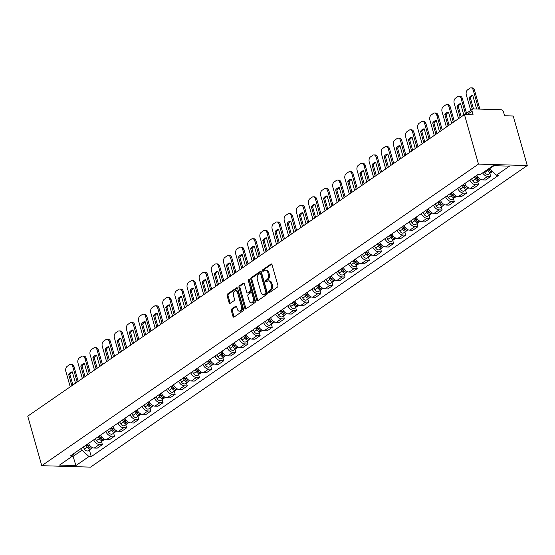<?xml version="1.0" encoding="UTF-8"?>
<svg xmlns="http://www.w3.org/2000/svg" width="555" height="555" viewBox="0 0 555 555"><rect width="100%" height="100%" fill="white"/><g stroke="black" fill="none" stroke-linecap="round" stroke-linejoin="round"><path stroke-width="0.83" d="M268.592 292.256A0.888 0.583 -88.3 0 0 269.355 292.693L277.465 287.088A1.27 0.832 -88.3 0 0 277.902 285.409L272.033 264.673A1.27 0.832 -88.3 0 0 271.312 263.93A1.27 0.832 -88.3 0 0 270.944 264.048L262.834 269.647A0.888 0.583 -88.3 0 0 263.292 271.263L264.34 270.535A4.058 2.657 -88.3 0 1 265.505 270.174A4.058 2.657 -88.3 0 1 267.829 272.54L268.315 274.267A4.058 2.657 -88.3 0 1 266.913 279.637L265.866 280.365A0.888 0.583 -88.3 0 0 266.324 281.975L267.371 281.253A4.058 2.657 -88.3 0 1 268.537 280.885A4.058 2.657 -88.3 0 1 270.861 283.251L271.346 284.979A4.058 2.657 -88.3 0 1 269.945 290.355L268.897 291.077A0.888 0.583 -88.3 0 0 268.592 292.256M268.537 280.885L269.508 280.913A4.058 2.657 -88.3 0 1 271.832 283.279L272.325 285.006A4.058 2.657 -88.3 0 1 270.923 290.383L269.876 291.104A0.888 0.583 -88.3 0 0 269.647 292.485M271.777 264.173L263.812 269.681A0.888 0.583 -88.3 0 0 263.583 271.062M265.505 270.174L266.476 270.202A4.058 2.657 -88.3 0 1 268.8 272.567L269.293 274.295A4.058 2.657 -88.3 0 1 267.892 279.671L266.844 280.393A0.888 0.583 -88.3 0 0 266.615 281.774M231.761 308.941A1.27 0.832 -88.3 0 0 231.324 310.62L232.968 316.44A1.27 0.832 -88.3 0 0 233.697 317.183A1.27 0.832 -88.3 0 0 234.057 317.065L243.069 310.842A1.27 0.832 -88.3 0 0 243.506 309.163L237.637 288.427A1.27 0.832 -88.3 0 0 236.909 287.684A1.27 0.832 -88.3 0 0 236.548 287.802L227.536 294.025A1.27 0.832 -88.3 0 0 227.099 295.704L229.09 302.732A1.27 0.832 -88.3 0 0 229.819 303.467A1.27 0.832 -88.3 0 0 230.179 303.356L234.037 300.692A1.27 0.832 -88.3 0 0 234.474 299.013L233.488 295.531A3.392 2.22 -88.3 0 1 235.632 290.73A3.392 2.22 -88.3 0 1 237.575 292.707L241.432 306.36A3.392 2.22 -88.3 0 1 239.295 311.161A3.392 2.22 -88.3 0 1 237.353 309.184L236.707 306.908A1.27 0.832 -88.3 0 0 235.979 306.166A1.27 0.832 -88.3 0 0 235.618 306.284L231.761 308.941L232.732 308.975A1.27 0.832 -88.3 0 0 232.295 310.654L233.946 316.468A1.27 0.832 -88.3 0 0 234.203 316.967M41.764 465.687L27.75 416.16L464.459 114.58L478.479 164.107L41.764 465.687L90.541 467.13L527.25 165.55L513.236 116.016L504.599 115.766L503.572 112.124A2.581 1.762 55.4 0 0 500.957 109.723L473.353 108.905A2.581 1.762 55.4 0 0 472.548 109.127A2.581 1.762 55.4 0 0 472.062 111.194L467.053 114.656M256.715 300.04A1.27 0.832 -88.3 0 0 257.444 300.782A1.27 0.832 -88.3 0 0 257.804 300.664L266.816 294.441A1.27 0.832 -88.3 0 0 267.253 292.762L261.384 272.026A1.27 0.832 -88.3 0 0 260.656 271.291A1.27 0.832 -88.3 0 0 260.295 271.402L251.283 277.625A1.27 0.832 -88.3 0 0 250.846 279.304L256.715 300.04L257.693 300.068A1.27 0.832 -88.3 0 0 257.95 300.567M254.939 302.642L245.934 308.864A1.27 0.832 -88.3 0 1 245.567 308.982A1.27 0.832 -88.3 0 1 244.845 308.24L238.976 287.504A1.27 0.832 -88.3 0 1 239.413 285.825L243.27 283.161A1.27 0.832 -88.3 0 1 243.631 283.05A1.27 0.832 -88.3 0 1 244.36 283.785L246.739 292.194A1.27 0.832 -88.3 0 0 247.461 292.936A1.27 0.832 -88.3 0 0 247.828 292.825L250.381 291.056A1.27 0.832 -88.3 0 0 250.825 289.377L248.342 280.622A0.888 0.583 -88.3 0 1 249.41 279.88L255.376 300.963A1.27 0.832 -88.3 0 1 254.939 302.642M464.459 114.58L473.096 114.836L472.062 111.194M478.479 164.107L527.25 165.55M476.87 175.227A5.939 4.045 55.4 0 0 482.586 179.889L487.72 176.344A5.939 4.045 -124.6 0 1 482.635 172.896M487.72 176.344L490.696 176.434L489.829 173.375M482.586 179.889L485.563 179.98L490.696 176.434M477.695 181.756L478.563 184.815L475.586 184.725A5.939 4.045 -124.6 0 1 469.87 180.063M464.736 183.608A5.939 4.045 55.4 0 0 470.453 188.27L473.422 188.36L478.563 184.815M465.562 190.136L466.422 193.196L463.446 193.105A5.939 4.045 -124.6 0 1 457.736 188.443M452.602 191.988A5.939 4.045 55.4 0 0 458.312 196.65L461.288 196.741L466.422 193.196M453.421 198.517L454.288 201.576L451.312 201.486A5.939 4.045 -124.6 0 1 445.603 196.824M440.469 200.369A5.939 4.045 55.4 0 0 446.178 205.031L449.155 205.121L454.288 201.576M441.287 206.897L442.155 209.956L439.178 209.866A5.939 4.045 -124.6 0 1 433.469 205.204M428.335 208.749A5.939 4.045 55.4 0 0 434.045 213.411L437.021 213.502L442.155 209.956M429.154 215.278L430.021 218.337L427.045 218.247A5.939 4.045 -124.6 0 1 421.328 213.585M416.194 217.13A5.939 4.045 55.4 0 0 421.911 221.792L424.887 221.882L430.021 218.337M417.02 223.658L417.88 226.718L414.911 226.627A5.939 4.045 -124.6 0 1 409.195 221.965M404.061 225.51A5.939 4.045 55.4 0 0 409.777 230.172L412.747 230.263L417.88 226.718M404.879 232.039L405.747 235.098L402.77 235.008A5.939 4.045 -124.6 0 1 397.061 230.346M391.927 233.891A5.939 4.045 55.4 0 0 397.637 238.553L400.613 238.643L405.747 235.098M392.746 240.419L393.613 243.478L390.637 243.388A5.939 4.045 -124.6 0 1 384.927 238.719M379.793 242.271A5.939 4.045 55.4 0 0 385.503 246.933L388.479 247.024L393.613 243.478M380.612 248.8L381.479 251.859L378.503 251.769A5.939 4.045 -124.6 0 1 372.793 247.1M367.653 250.645A5.939 4.045 55.4 0 0 373.369 255.314L376.346 255.404L381.479 251.859M368.478 257.18L369.346 260.233L366.369 260.149A5.939 4.045 -124.6 0 1 360.653 255.48M355.519 259.025A5.939 4.045 55.4 0 0 361.236 263.694L364.212 263.785L369.346 260.233M356.345 265.561L357.205 268.613L354.236 268.53A5.939 4.045 -124.6 0 1 348.519 263.861M343.385 267.406A5.939 4.045 55.4 0 0 349.095 272.075L352.071 272.165L357.205 268.613M344.204 273.941L345.071 276.994L342.095 276.91A5.939 4.045 -124.6 0 1 336.385 272.241M331.252 275.786A5.939 4.045 55.4 0 0 336.961 280.455L339.938 280.539L345.071 276.994M332.07 282.322L332.938 285.374L329.961 285.291A5.939 4.045 -124.6 0 1 324.252 280.622M319.118 284.167A5.939 4.045 55.4 0 0 324.828 288.836L327.804 288.919L332.938 285.374M319.937 290.695L320.804 293.755L317.828 293.671A5.939 4.045 -124.6 0 1 312.111 289.002M306.977 292.547A5.939 4.045 55.4 0 0 312.694 297.216L315.67 297.3L320.804 293.755M307.803 299.076L308.663 302.135L305.694 302.052A5.939 4.045 -124.6 0 1 299.977 297.383M294.844 300.928A5.939 4.045 55.4 0 0 300.56 305.597L303.529 305.68L308.663 302.135M295.669 307.456L296.53 310.516L293.553 310.432A5.939 4.045 -124.6 0 1 287.844 305.763M282.71 309.308A5.939 4.045 55.4 0 0 288.42 313.977L291.396 314.061L296.53 310.516M283.529 315.837L284.396 318.896L281.42 318.813A5.939 4.045 -124.6 0 1 275.71 314.144M270.576 317.689A5.939 4.045 55.4 0 0 276.286 322.358L279.262 322.441L284.396 318.896M271.395 324.217L272.262 327.277L269.286 327.193A5.939 4.045 -124.6 0 1 263.576 322.524M258.443 326.069A5.939 4.045 55.4 0 0 264.152 330.738L267.128 330.822L272.262 327.277M259.261 332.598L260.128 335.657L257.152 335.567A5.939 4.045 -124.6 0 1 251.436 330.905M246.302 334.45A5.939 4.045 55.4 0 0 252.019 339.119L254.995 339.202L260.128 335.657M247.128 340.978L247.988 344.038L245.019 343.947A5.939 4.045 -124.6 0 1 239.302 339.285M234.168 342.83A5.939 4.045 55.4 0 0 239.885 347.492L242.854 347.583L247.988 344.038M234.987 349.359L235.854 352.418L232.878 352.328A5.939 4.045 -124.6 0 1 227.168 347.666M222.035 351.211A5.939 4.045 55.4 0 0 227.744 355.873L230.72 355.963L235.854 352.418M222.853 357.739L223.721 360.799L220.744 360.708A5.939 4.045 -124.6 0 1 215.035 356.046M209.901 359.591A5.939 4.045 55.4 0 0 215.611 364.253L218.587 364.344L223.721 360.799M210.72 366.12L211.587 369.179L208.611 369.089A5.939 4.045 -124.6 0 1 202.901 364.427M197.76 367.972A5.939 4.045 55.4 0 0 203.477 372.634L206.453 372.724L211.587 369.179M198.586 374.5L199.453 377.56L196.477 377.469A5.939 4.045 -124.6 0 1 190.76 372.807M185.627 376.352A5.939 4.045 55.4 0 0 191.343 381.014L194.312 381.105L199.453 377.56M186.452 382.881L187.312 385.94L184.336 385.85A5.939 4.045 -124.6 0 1 178.627 381.188M173.493 384.733A5.939 4.045 55.4 0 0 179.203 389.395L182.179 389.485L187.312 385.94M174.312 391.261L175.179 394.321L172.203 394.23A5.939 4.045 -124.6 0 1 166.493 389.568M161.359 393.113A5.939 4.045 55.4 0 0 167.069 397.775L170.045 397.866L175.179 394.321M162.178 399.642L163.045 402.701L160.069 402.611A5.939 4.045 -124.6 0 1 154.359 397.949M149.226 401.494A5.939 4.045 55.4 0 0 154.935 406.156L157.911 406.246L163.045 402.701M150.044 408.022L150.911 411.082L147.935 410.991A5.939 4.045 -124.6 0 1 142.219 406.329M137.085 409.874A5.939 4.045 55.4 0 0 142.802 414.536L145.778 414.627L150.911 411.082M137.911 416.403L138.771 419.462L135.802 419.372A5.939 4.045 -124.6 0 1 130.085 414.71M124.951 418.255A5.939 4.045 55.4 0 0 130.668 422.917L133.637 423.007L138.771 419.462M125.77 424.783L126.637 427.843L123.661 427.752A5.939 4.045 -124.6 0 1 117.951 423.09M112.818 426.635A5.939 4.045 55.4 0 0 118.527 431.297L121.503 431.388L126.637 427.843M113.636 433.164L114.503 436.223L111.527 436.133A5.939 4.045 -124.6 0 1 105.818 431.471M100.684 435.016A5.939 4.045 55.4 0 0 106.394 439.678L109.37 439.768L114.503 436.223M101.503 441.544L102.37 444.604L99.394 444.513A5.939 4.045 -124.6 0 1 93.684 439.844M88.543 443.396A5.939 4.045 55.4 0 0 94.26 448.058L97.236 448.149L102.37 444.604M489.35 168.262L489.503 168.796L494.006 165.688M72.206 456.328L73.093 456.356L82.043 450.181L88.973 456.55L75.903 465.576L59.517 465.09L72.58 456.071L70.291 456.002L477.751 174.617L480.047 174.686L493.111 165.661L509.504 166.146L496.434 175.172L489.503 168.796M88.973 456.55L91.263 456.619L498.723 175.234L496.434 175.172M72.871 455.558L75.903 465.576M82.043 450.181L81.495 448.26M89.369 449.925L91.263 456.619M72.58 456.071L74.099 453.373M261.127 271.534L252.261 277.653A1.27 0.832 -88.3 0 0 251.824 279.332L257.693 300.068M265.519 293.415A0.888 0.583 -88.3 0 0 265.824 292.235L260.677 274.031A0.888 0.583 -88.3 0 0 259.913 273.594L258.803 274.364A4.058 2.657 -88.3 0 0 257.402 279.734L260.926 292.18A4.058 2.657 -88.3 0 0 263.25 294.545A4.058 2.657 -88.3 0 0 264.409 294.178L265.519 293.415L266.497 293.442A0.888 0.583 -88.3 0 0 266.802 292.263L265.824 292.235M260.163 273.518L261.141 273.546A0.888 0.583 -88.3 0 1 261.648 274.059L266.802 292.263M263.25 294.545L264.222 294.573A4.058 2.657 -88.3 0 0 265.387 294.205L264.409 294.178M266.497 293.442L265.387 294.205M244.103 283.293L240.384 285.853A1.27 0.832 -88.3 0 0 239.947 287.532L245.816 308.268A1.27 0.832 -88.3 0 0 246.073 308.767M247.461 292.936L248.439 292.964A1.27 0.832 -88.3 0 0 248.8 292.853L251.359 291.084A1.27 0.832 -88.3 0 0 251.797 289.405L249.32 280.65L248.342 280.622M249.382 279.782A0.888 0.583 -88.3 0 0 249.32 280.65M249.209 300.921A3.392 2.22 -88.3 0 0 251.151 302.898A3.392 2.22 -88.3 0 0 253.288 298.104L251.928 293.29A1.27 0.832 -88.3 0 0 251.207 292.554A1.27 0.832 -88.3 0 0 250.839 292.665L248.286 294.434A1.27 0.832 -88.3 0 0 247.842 296.113L249.209 300.921M251.151 302.898L252.123 302.933A3.392 2.22 -88.3 0 0 254.266 298.132L253.288 298.104M251.207 292.554L252.178 292.582A1.27 0.832 -88.3 0 1 252.907 293.324L254.266 298.132M236.451 306.409L232.732 308.975M239.295 311.161L240.266 311.188A3.392 2.22 -88.3 0 0 242.41 306.388L241.432 306.36M235.632 290.73L236.603 290.758A3.392 2.22 -88.3 0 1 238.546 292.735L242.41 306.388M237.38 287.927L228.514 294.053A1.27 0.832 -88.3 0 0 228.077 295.732L230.068 302.759A1.27 0.832 -88.3 0 0 230.325 303.259M488.136 169.102L488.664 170.024A1.547 1.054 55.4 0 0 490.176 170.989M487.186 169.754L487.616 170.496A3.226 2.199 55.4 0 0 491.473 172.244A3.226 2.199 55.4 0 0 492.007 171.599M484.39 171.689L484.813 172.432A3.226 2.199 55.4 0 0 488.671 174.173L491.473 172.244M476.551 109.002A8.068 5.286 -88.3 0 0 476.606 108.912L472.756 95.321A8.068 5.286 -88.3 0 0 469.1 97.846L472.333 109.273M478.597 109.057L473.242 90.132A3.871 2.539 -88.3 0 0 471.022 87.87A3.871 2.539 -88.3 0 0 469.912 88.224L467.657 89.778A3.871 2.539 -88.3 0 0 466.318 94.912L470.702 110.403M488.511 168.838L488.934 169.587A3.226 2.199 55.4 0 0 492.452 171.509M473.491 108.912L470.369 97.881L469.1 97.846M472.846 95.64A8.068 5.286 -88.3 0 0 470.369 97.881M471.022 87.87L472.291 87.912A3.871 2.539 91.7 0 1 474.511 90.167L473.242 90.132M479.867 109.099L474.511 90.167M475.323 176.296L476.53 178.405A1.547 1.054 55.4 0 0 478.042 179.369M474.372 176.948L475.482 178.876A3.226 2.199 55.4 0 0 479.333 180.625A3.226 2.199 55.4 0 0 479.867 179.98M471.577 178.883L472.68 180.812A3.226 2.199 55.4 0 0 476.537 182.553L479.333 180.625M463.827 115.017L460.622 103.702A8.068 5.286 -88.3 0 0 456.966 106.227L460.171 117.542M465.492 114.004L461.108 98.513A3.871 2.539 -88.3 0 0 458.888 96.251A3.871 2.539 -88.3 0 0 457.778 96.605L455.523 98.159A3.871 2.539 -88.3 0 0 454.184 103.292L458.534 118.673M475.697 176.039L476.8 177.968A3.226 2.199 55.4 0 0 480.658 179.709L480.942 179.515M461.219 116.821L458.236 106.262L456.966 106.227M460.712 104.021A8.068 5.286 -88.3 0 0 458.236 106.262M458.888 96.251L460.157 96.286A3.871 2.539 91.7 0 1 462.377 98.547L461.108 98.513M466.54 113.275L462.377 98.547M463.189 184.676L464.396 186.785A1.547 1.054 55.4 0 0 465.902 187.75M462.239 185.328L463.342 187.257A3.226 2.199 55.4 0 0 467.199 189.005A3.226 2.199 55.4 0 0 467.733 188.36M459.443 187.264L460.546 189.193A3.226 2.199 55.4 0 0 464.396 190.934L467.199 189.005M451.687 123.397L448.489 112.082A8.068 5.286 -88.3 0 0 444.833 114.607L448.031 125.923M453.324 122.273L448.974 106.893A3.871 2.539 -88.3 0 0 446.754 104.631A3.871 2.539 -88.3 0 0 445.644 104.985L443.383 106.539A3.871 2.539 -88.3 0 0 442.051 111.673L446.4 127.053M463.564 184.42L464.667 186.348A3.226 2.199 55.4 0 0 468.524 188.089L468.808 187.895M449.085 125.201L446.095 114.642L444.833 114.607M448.579 112.401A8.068 5.286 -88.3 0 0 446.095 114.642M446.754 104.631L448.017 104.666A3.871 2.539 91.7 0 1 450.237 106.928L448.974 106.893M454.379 121.545L450.237 106.928M451.055 193.057L452.263 195.166A1.547 1.054 55.4 0 0 453.768 196.13M450.105 193.709L451.208 195.637A3.226 2.199 55.4 0 0 455.065 197.386A3.226 2.199 55.4 0 0 455.599 196.741M447.302 195.644L448.405 197.573A3.226 2.199 55.4 0 0 452.263 199.314L455.065 197.386M439.553 131.778L436.348 120.463A8.068 5.286 -88.3 0 0 432.692 122.981L435.897 134.303M441.19 130.654L436.834 115.273A3.871 2.539 -88.3 0 0 434.614 113.012A3.871 2.539 -88.3 0 0 433.504 113.366L431.249 114.92A3.871 2.539 -88.3 0 0 429.91 120.053L434.267 135.434M451.43 192.8L452.533 194.729A3.226 2.199 55.4 0 0 456.39 196.47L456.668 196.276M436.952 133.575L433.961 123.023L432.692 122.981M436.445 120.782A8.068 5.286 -88.3 0 0 433.961 123.023M434.614 113.012L435.883 113.047A3.871 2.539 91.7 0 1 438.103 115.308L436.834 115.273M442.238 129.925L438.103 115.308M438.915 201.437L440.122 203.546A1.547 1.054 55.4 0 0 441.634 204.511M437.971 202.089L439.074 204.018A3.226 2.199 55.4 0 0 442.932 205.766A3.226 2.199 55.4 0 0 443.466 205.121M435.169 204.025L436.272 205.954A3.226 2.199 55.4 0 0 440.129 207.695L442.932 205.766M427.419 140.158L424.214 128.836A8.068 5.286 -88.3 0 0 420.558 131.362L423.763 142.684M429.05 139.034L424.7 123.654A3.871 2.539 -88.3 0 0 422.48 121.392A3.871 2.539 -88.3 0 0 421.37 121.746L419.115 123.3A3.871 2.539 -88.3 0 0 417.776 128.434L422.133 143.814M439.289 201.181L440.399 203.109A3.226 2.199 55.4 0 0 444.25 204.85L444.534 204.656M424.818 141.955L421.828 131.403L420.558 131.362M424.304 129.162A8.068 5.286 -88.3 0 0 421.828 131.403M422.48 121.392L423.749 121.427A3.871 2.539 91.7 0 1 425.969 123.689L424.7 123.654M430.104 138.306L425.969 123.689M426.781 209.818L427.988 211.927A1.547 1.054 55.4 0 0 429.501 212.891M425.838 210.47L426.941 212.399A3.226 2.199 55.4 0 0 430.791 214.14A3.226 2.199 55.4 0 0 431.325 213.502M423.035 212.405L424.138 214.334A3.226 2.199 55.4 0 0 427.995 216.075L430.791 214.14M415.286 148.539L412.081 137.217A8.068 5.286 -88.3 0 0 408.425 139.742L411.63 151.064M416.916 147.415L412.566 132.034A3.871 2.539 -88.3 0 0 410.346 129.773A3.871 2.539 -88.3 0 0 409.236 130.12L406.981 131.681A3.871 2.539 -88.3 0 0 405.643 136.814L409.992 152.195M427.156 209.561L428.259 211.483A3.226 2.199 55.4 0 0 432.116 213.231L432.4 213.037M412.677 150.336L409.694 139.784L408.425 139.742M412.171 137.543A8.068 5.286 -88.3 0 0 409.694 139.784M410.346 129.773L411.616 129.808A3.871 2.539 91.7 0 1 413.836 132.069L412.566 132.034M417.971 146.686L413.836 132.069M414.647 218.198L415.855 220.307A1.547 1.054 55.4 0 0 417.36 221.272M413.697 218.85L414.807 220.779A3.226 2.199 55.4 0 0 418.657 222.52A3.226 2.199 55.4 0 0 419.192 221.882M410.901 220.786L412.004 222.715A3.226 2.199 55.4 0 0 415.862 224.456L418.657 222.52M403.152 156.919L399.947 145.597A8.068 5.286 -88.3 0 0 396.291 148.123L399.496 159.445M404.782 155.795L400.433 140.415A3.871 2.539 -88.3 0 0 398.212 138.153A3.871 2.539 -88.3 0 0 397.102 138.5L394.848 140.061A3.871 2.539 -88.3 0 0 393.509 145.195L397.859 160.575M415.022 217.942L416.125 219.863A3.226 2.199 55.4 0 0 419.982 221.611L420.267 221.417M400.543 158.716L397.56 148.164L396.291 148.123M400.037 145.916A8.068 5.286 -88.3 0 0 397.56 148.164M398.212 138.153L399.482 138.188A3.871 2.539 91.7 0 1 401.702 140.45L400.433 140.415M405.837 155.067L401.702 140.45M402.514 226.579L403.721 228.688A1.547 1.054 55.4 0 0 405.226 229.652M401.563 227.231L402.666 229.159A3.226 2.199 55.4 0 0 406.524 230.901A3.226 2.199 55.4 0 0 407.058 230.263M398.767 229.166L399.871 231.095A3.226 2.199 55.4 0 0 403.721 232.836L406.524 230.901M391.011 165.3L387.813 153.978A8.068 5.286 -88.3 0 0 384.157 156.503L387.355 167.825M392.649 164.169L388.299 148.795A3.871 2.539 -88.3 0 0 386.079 146.534A3.871 2.539 -88.3 0 0 384.969 146.881L382.707 148.442A3.871 2.539 -88.3 0 0 381.375 153.575L385.725 168.956M402.888 226.322L403.991 228.244A3.226 2.199 55.4 0 0 407.849 229.992L408.133 229.798M388.41 167.097L385.42 156.545L384.157 156.503M387.903 154.297A8.068 5.286 -88.3 0 0 385.42 156.545M386.079 146.534L387.341 146.569A3.871 2.539 91.7 0 1 389.561 148.83L388.299 148.795M393.696 163.447L389.561 148.83M390.38 234.959L391.587 237.068A1.547 1.054 55.4 0 0 393.093 238.033M389.43 235.611L390.533 237.54A3.226 2.199 55.4 0 0 394.39 239.281A3.226 2.199 55.4 0 0 394.924 238.643M386.627 237.547L387.73 239.476A3.226 2.199 55.4 0 0 391.587 241.217L394.39 239.281M378.878 173.68L375.673 162.358A8.068 5.286 -88.3 0 0 372.017 164.884L375.222 176.206M380.515 172.549L376.158 157.176A3.871 2.539 -88.3 0 0 373.938 154.914A3.871 2.539 -88.3 0 0 372.828 155.261L370.573 156.822A3.871 2.539 -88.3 0 0 369.235 161.956L373.591 177.336M390.755 234.696L391.858 236.624A3.226 2.199 55.4 0 0 395.708 238.373L395.992 238.171M376.276 175.477L373.286 164.925L372.017 164.884M375.763 162.677A8.068 5.286 -88.3 0 0 373.286 164.925M373.938 154.914L375.208 154.949A3.871 2.539 91.7 0 1 377.428 157.211L376.158 157.176M381.562 171.828L377.428 157.211M378.239 243.34L379.447 245.449A1.547 1.054 55.4 0 0 380.959 246.413M377.296 243.992L378.399 245.921A3.226 2.199 55.4 0 0 382.256 247.662A3.226 2.199 55.4 0 0 382.79 247.024M374.493 245.927L375.596 247.856A3.226 2.199 55.4 0 0 379.454 249.597L382.256 247.662M366.744 182.061L363.539 170.739A8.068 5.286 -88.3 0 0 359.883 173.264L363.088 184.586M368.374 180.93L364.024 165.556A3.871 2.539 -88.3 0 0 361.804 163.295A3.871 2.539 -88.3 0 0 360.694 163.642L358.44 165.203A3.871 2.539 -88.3 0 0 357.101 170.336L361.451 185.717M378.614 243.076L379.717 245.005A3.226 2.199 55.4 0 0 383.574 246.753L383.859 246.552M364.142 183.858L361.152 173.306L359.883 173.264M363.629 171.058A8.068 5.286 -88.3 0 0 361.152 173.306M361.804 163.295L363.074 163.33A3.871 2.539 91.7 0 1 365.294 165.591L364.024 165.556M369.429 180.208L365.294 165.591M366.106 251.72L367.313 253.829A1.547 1.054 55.4 0 0 368.825 254.794M365.162 252.372L366.265 254.301A3.226 2.199 55.4 0 0 370.116 256.042A3.226 2.199 55.4 0 0 370.65 255.404M362.36 254.308L363.463 256.237A3.226 2.199 55.4 0 0 367.32 257.978L370.116 256.042M354.61 190.441L351.405 179.119A8.068 5.286 -88.3 0 0 347.749 181.645L350.954 192.967M356.241 189.31L351.891 173.937A3.871 2.539 -88.3 0 0 349.671 171.675A3.871 2.539 -88.3 0 0 348.561 172.022L346.306 173.583A3.871 2.539 -88.3 0 0 344.967 178.717L349.317 194.097M366.48 251.457L367.583 253.385A3.226 2.199 55.4 0 0 371.441 255.133L371.725 254.932M352.002 192.238L349.019 181.686L347.749 181.645M351.495 179.438A8.068 5.286 -88.3 0 0 349.019 181.686M349.671 171.675L350.94 171.71A3.871 2.539 91.7 0 1 353.16 173.972L351.891 173.937M357.295 188.589L353.16 173.972M353.972 260.101L355.179 262.21A1.547 1.054 55.4 0 0 356.685 263.167M353.022 260.753L354.125 262.681A3.226 2.199 55.4 0 0 357.982 264.423A3.226 2.199 55.4 0 0 358.516 263.785M350.226 262.688L351.329 264.617A3.226 2.199 55.4 0 0 355.179 266.358L357.982 264.423M342.47 198.822L339.272 187.5A8.068 5.286 -88.3 0 0 335.615 190.025L338.814 201.347M344.107 197.691L339.757 182.311A3.871 2.539 -88.3 0 0 337.537 180.056A3.871 2.539 -88.3 0 0 336.427 180.403L334.166 181.964A3.871 2.539 -88.3 0 0 332.833 187.097L337.183 202.471M354.347 259.837L355.45 261.766A3.226 2.199 55.4 0 0 359.307 263.514L359.591 263.313M339.868 200.619L336.885 190.067L335.615 190.025M339.362 187.819A8.068 5.286 -88.3 0 0 336.885 190.067M337.537 180.056L338.807 180.091A3.871 2.539 91.7 0 1 341.02 182.352L339.757 182.311M345.161 196.97L341.02 182.352M341.838 268.481L343.046 270.583A1.547 1.054 55.4 0 0 344.551 271.548M340.888 269.133L341.991 271.062A3.226 2.199 55.4 0 0 345.848 272.803A3.226 2.199 55.4 0 0 346.382 272.165M338.085 271.069L339.195 272.998A3.226 2.199 55.4 0 0 343.046 274.739L345.848 272.803M330.336 207.202L327.138 195.88A8.068 5.286 -88.3 0 0 323.482 198.406L326.68 209.728M331.973 206.072L327.616 190.691A3.871 2.539 -88.3 0 0 325.403 188.436A3.871 2.539 -88.3 0 0 324.286 188.783L322.032 190.344A3.871 2.539 -88.3 0 0 320.693 195.478L325.05 210.851M342.213 268.218L343.316 270.146A3.226 2.199 55.4 0 0 347.173 271.894L347.451 271.693M327.734 208.999L324.744 198.44L323.482 198.406M327.228 196.199A8.068 5.286 -88.3 0 0 324.744 198.44M325.403 188.436L326.666 188.471A3.871 2.539 91.7 0 1 328.886 190.733L327.616 190.691M333.021 205.35L328.886 190.733M329.705 276.862L330.905 278.964A1.547 1.054 55.4 0 0 332.417 279.928M328.754 277.514L329.857 279.442A3.226 2.199 55.4 0 0 333.715 281.184A3.226 2.199 55.4 0 0 334.249 280.546M325.951 279.449L327.055 281.378A3.226 2.199 55.4 0 0 330.912 283.119L333.715 281.184M318.202 215.583L314.997 204.261A8.068 5.286 -88.3 0 0 311.341 206.786L314.546 218.108M319.84 214.452L315.483 199.072A3.871 2.539 -88.3 0 0 313.263 196.817A3.871 2.539 -88.3 0 0 312.153 197.164L309.898 198.725A3.871 2.539 -88.3 0 0 308.559 203.858L312.916 219.232M330.079 276.598L331.182 278.527A3.226 2.199 55.4 0 0 335.033 280.275L335.317 280.074M315.601 217.38L312.611 206.821L311.341 206.786M315.087 204.58A8.068 5.286 -88.3 0 0 312.611 206.821M313.263 196.817L314.532 196.852A3.871 2.539 91.7 0 1 316.752 199.113L315.483 199.072M320.887 213.73L316.752 199.113M317.564 285.242L318.771 287.344A1.547 1.054 55.4 0 0 320.284 288.309M316.621 285.894L317.724 287.823A3.226 2.199 55.4 0 0 321.581 289.564A3.226 2.199 55.4 0 0 322.115 288.926M313.818 287.83L314.921 289.759A3.226 2.199 55.4 0 0 318.778 291.5L321.581 289.564M306.069 223.963L302.863 212.641A8.068 5.286 -88.3 0 0 299.207 215.167L302.413 226.489M307.699 222.832L303.349 207.452A3.871 2.539 -88.3 0 0 301.129 205.197A3.871 2.539 -88.3 0 0 300.019 205.544L297.764 207.105A3.871 2.539 -88.3 0 0 296.425 212.232L300.775 227.612M317.939 284.979L319.042 286.907A3.226 2.199 55.4 0 0 322.899 288.649L323.183 288.454M303.46 225.76L300.477 215.201L299.207 215.167M302.954 212.96A8.068 5.286 -88.3 0 0 300.477 215.201M301.129 205.197L302.399 205.232A3.871 2.539 91.7 0 1 304.619 207.494L303.349 207.452M308.753 222.104L304.619 207.494M305.43 293.616L306.637 295.725A1.547 1.054 55.4 0 0 308.15 296.689M304.48 294.275L305.59 296.203A3.226 2.199 55.4 0 0 309.44 297.945A3.226 2.199 55.4 0 0 309.974 297.307M301.684 296.21L302.787 298.132A3.226 2.199 55.4 0 0 306.644 299.88L309.44 297.945M293.935 232.344L290.73 221.022A8.068 5.286 -88.3 0 0 287.074 223.547L290.279 234.869M295.565 231.213L291.215 215.833A3.871 2.539 -88.3 0 0 288.995 213.578A3.871 2.539 -88.3 0 0 287.885 213.925L285.631 215.486A3.871 2.539 -88.3 0 0 284.292 220.612L288.642 235.993M305.805 293.359L306.908 295.288A3.226 2.199 55.4 0 0 310.765 297.029L311.05 296.835M291.326 234.141L288.343 223.582L287.074 223.547M290.82 221.341A8.068 5.286 -88.3 0 0 288.343 223.582M288.995 213.578L290.265 213.613A3.871 2.539 91.7 0 1 292.485 215.874L291.215 215.833M296.62 230.485L292.485 215.874M293.297 301.996L294.504 304.105A1.547 1.054 55.4 0 0 296.009 305.07M292.346 302.655L293.449 304.584A3.226 2.199 55.4 0 0 297.307 306.325A3.226 2.199 55.4 0 0 297.841 305.687M289.55 304.591L290.653 306.513A3.226 2.199 55.4 0 0 294.504 308.261L297.307 306.325M281.794 240.724L278.596 229.402A8.068 5.286 -88.3 0 0 274.94 231.928L278.138 243.25M283.432 239.594L279.082 224.213A3.871 2.539 -88.3 0 0 276.862 221.951A3.871 2.539 -88.3 0 0 275.752 222.305L273.49 223.866A3.871 2.539 -88.3 0 0 272.158 228.993L276.508 244.373M293.671 301.74L294.774 303.668A3.226 2.199 55.4 0 0 298.632 305.41L298.916 305.215M279.193 242.521L276.203 231.962L274.94 231.928M278.686 229.721A8.068 5.286 -88.3 0 0 276.203 231.962M276.862 221.951L278.124 221.993A3.871 2.539 91.7 0 1 280.344 224.255L279.082 224.213M284.486 238.865L280.344 224.255M281.163 310.377L282.37 312.486A1.547 1.054 55.4 0 0 283.876 313.45M280.213 311.036L281.316 312.964A3.226 2.199 55.4 0 0 285.173 314.706A3.226 2.199 55.4 0 0 285.707 314.068M277.41 312.971L278.513 314.893A3.226 2.199 55.4 0 0 282.37 316.641L285.173 314.706M269.661 249.105L266.455 237.783A8.068 5.286 -88.3 0 0 262.799 240.308L266.005 251.63M271.298 247.974L266.941 232.594A3.871 2.539 -88.3 0 0 264.721 230.332A3.871 2.539 -88.3 0 0 263.611 230.686L261.356 232.247A3.871 2.539 -88.3 0 0 260.017 237.374L264.374 252.754M281.538 310.12L282.641 312.049A3.226 2.199 55.4 0 0 286.491 313.79L286.775 313.596M267.059 250.902L264.069 240.343L262.799 240.308M266.546 238.102A8.068 5.286 -88.3 0 0 264.069 240.343M264.721 230.332L265.991 230.374A3.871 2.539 91.7 0 1 268.211 232.635L266.941 232.594M272.345 247.246L268.211 232.635M269.022 318.757L270.229 320.866A1.547 1.054 55.4 0 0 271.742 321.831M268.079 319.416L269.182 321.345A3.226 2.199 55.4 0 0 273.039 323.086A3.226 2.199 55.4 0 0 273.573 322.448M265.276 321.345L266.379 323.274A3.226 2.199 55.4 0 0 270.236 325.022L273.039 323.086M257.527 257.485L254.322 246.163A8.068 5.286 -88.3 0 0 250.666 248.689L253.871 260.011M259.157 256.354L254.807 240.974A3.871 2.539 -88.3 0 0 252.587 238.712A3.871 2.539 -88.3 0 0 251.477 239.066L249.223 240.62A3.871 2.539 -88.3 0 0 247.884 245.754L252.234 261.134M269.397 318.501L270.507 320.429A3.226 2.199 55.4 0 0 274.357 322.171L274.642 321.976M254.925 259.282L251.935 248.723L250.666 248.689M254.412 246.482A8.068 5.286 -88.3 0 0 251.935 248.723M252.587 238.712L253.857 238.754A3.871 2.539 91.7 0 1 256.077 241.016L254.807 240.974M260.212 255.626L256.077 241.016M256.889 327.138L258.096 329.247A1.547 1.054 55.4 0 0 259.608 330.211M255.945 327.797L257.048 329.725A3.226 2.199 55.4 0 0 260.899 331.467A3.226 2.199 55.4 0 0 261.433 330.829M253.142 329.725L254.245 331.654A3.226 2.199 55.4 0 0 258.103 333.402L260.899 331.467M245.393 265.866L242.188 254.544A8.068 5.286 -88.3 0 0 238.532 257.069L241.737 268.391M247.024 264.735L242.674 249.355A3.871 2.539 -88.3 0 0 240.454 247.093A3.871 2.539 -88.3 0 0 239.344 247.447L237.089 249.001A3.871 2.539 -88.3 0 0 235.75 254.134L240.1 269.515M257.263 326.881L258.366 328.81A3.226 2.199 55.4 0 0 262.224 330.551L262.508 330.357M242.785 267.663L239.802 257.104L238.532 257.069M242.278 254.863A8.068 5.286 -88.3 0 0 239.802 257.104M240.454 247.093L241.723 247.135A3.871 2.539 91.7 0 1 243.943 249.396L242.674 249.355M248.078 264.007L243.943 249.396M244.755 335.518L245.962 337.627A1.547 1.054 55.4 0 0 247.468 338.592M243.805 336.177L244.908 338.106A3.226 2.199 55.4 0 0 248.765 339.847A3.226 2.199 55.4 0 0 249.299 339.209M241.009 338.106L242.112 340.035A3.226 2.199 55.4 0 0 245.969 341.783L248.765 339.847M233.26 274.246L230.054 262.924A8.068 5.286 -88.3 0 0 226.398 265.45L229.603 276.765M234.89 273.115L230.54 257.735A3.871 2.539 -88.3 0 0 228.32 255.473A3.871 2.539 -88.3 0 0 227.21 255.827L224.955 257.381A3.871 2.539 -88.3 0 0 223.616 262.515L227.966 277.895M245.13 335.262L246.233 337.19A3.226 2.199 55.4 0 0 250.09 338.932L250.374 338.737M230.651 276.043L227.668 265.484L226.398 265.45M230.145 263.243A8.068 5.286 -88.3 0 0 227.668 265.484M228.32 255.473L229.59 255.515A3.871 2.539 91.7 0 1 231.803 257.77L230.54 257.735M235.944 272.387L231.803 257.77M232.621 343.899L233.828 346.008A1.547 1.054 55.4 0 0 235.334 346.972M231.671 344.558L232.774 346.48A3.226 2.199 55.4 0 0 236.631 348.228A3.226 2.199 55.4 0 0 237.165 347.59M228.868 346.486L229.978 348.415A3.226 2.199 55.4 0 0 233.828 350.163L236.631 348.228M221.119 282.62L217.921 271.305A8.068 5.286 -88.3 0 0 214.265 273.83L217.463 285.145M222.756 281.496L218.399 266.116A3.871 2.539 -88.3 0 0 216.186 263.854A3.871 2.539 -88.3 0 0 215.069 264.208L212.815 265.762A3.871 2.539 -88.3 0 0 211.483 270.896L215.833 286.276M232.996 343.642L234.099 345.571A3.226 2.199 55.4 0 0 237.956 347.312L238.234 347.118M218.517 284.424L215.527 273.865L214.265 273.83M218.011 271.624A8.068 5.286 -88.3 0 0 215.527 273.865M216.186 263.854L217.449 263.896A3.871 2.539 91.7 0 1 219.669 266.15L218.399 266.116M223.804 280.768L219.669 266.15M220.488 352.279L221.695 354.388A1.547 1.054 55.4 0 0 223.2 355.353M219.537 352.938L220.64 354.86A3.226 2.199 55.4 0 0 224.498 356.608A3.226 2.199 55.4 0 0 225.032 355.963M216.734 354.867L217.838 356.796A3.226 2.199 55.4 0 0 221.695 358.544L224.498 356.608M208.985 291L205.78 279.685A8.068 5.286 -88.3 0 0 202.124 282.211L205.329 293.526M210.623 289.876L206.266 274.496A3.871 2.539 -88.3 0 0 204.046 272.234A3.871 2.539 -88.3 0 0 202.936 272.588L200.681 274.142A3.871 2.539 -88.3 0 0 199.342 279.276L203.699 294.656M220.862 352.023L221.965 353.951A3.226 2.199 55.4 0 0 225.816 355.693L226.1 355.498M206.384 292.804L203.394 282.245L202.124 282.211M205.87 280.004A8.068 5.286 -88.3 0 0 203.394 282.245M204.046 272.234L205.315 272.276A3.871 2.539 91.7 0 1 207.535 274.531L206.266 274.496M211.67 289.148L207.535 274.531M208.347 360.66L209.554 362.769A1.547 1.054 55.4 0 0 211.066 363.733M207.403 361.319L208.507 363.241A3.226 2.199 55.4 0 0 212.364 364.989A3.226 2.199 55.4 0 0 212.898 364.344M204.601 363.248L205.704 365.176A3.226 2.199 55.4 0 0 209.561 366.917L212.364 364.989M196.852 299.381L193.646 288.066A8.068 5.286 -88.3 0 0 189.99 290.591L193.196 301.906M198.482 298.257L194.132 282.877A3.871 2.539 -88.3 0 0 191.912 280.615A3.871 2.539 -88.3 0 0 190.802 280.969L188.547 282.523A3.871 2.539 -88.3 0 0 187.208 287.656L191.558 303.037M208.722 360.403L209.825 362.332A3.226 2.199 55.4 0 0 213.682 364.073L213.966 363.879M194.25 301.185L191.26 290.626L189.99 290.591M193.737 288.385A8.068 5.286 -88.3 0 0 191.26 290.626M191.912 280.615L193.182 280.657A3.871 2.539 91.7 0 1 195.402 282.911L194.132 282.877M199.536 297.529L195.402 282.911M196.213 369.04L197.42 371.149A1.547 1.054 55.4 0 0 198.933 372.114M195.27 369.692L196.373 371.621A3.226 2.199 55.4 0 0 200.223 373.369A3.226 2.199 55.4 0 0 200.757 372.724M192.467 371.628L193.57 373.557A3.226 2.199 55.4 0 0 197.427 375.298L200.223 373.369M184.718 307.761L181.513 296.446A8.068 5.286 -88.3 0 0 177.857 298.972L181.062 310.287M186.348 306.637L181.998 291.257A3.871 2.539 -88.3 0 0 179.778 288.995A3.871 2.539 -88.3 0 0 178.668 289.349L176.414 290.903A3.871 2.539 -88.3 0 0 175.075 296.037L179.425 311.417M196.588 368.784L197.691 370.712A3.226 2.199 55.4 0 0 201.548 372.454L201.833 372.259M182.109 309.565L179.126 299.006L177.857 298.972M181.603 296.765A8.068 5.286 -88.3 0 0 179.126 299.006M179.778 288.995L181.048 289.037A3.871 2.539 91.7 0 1 183.268 291.292L181.998 291.257M187.403 305.909L183.268 291.292M184.08 377.421L185.287 379.53A1.547 1.054 55.4 0 0 186.792 380.494M183.129 378.073L184.232 380.002A3.226 2.199 55.4 0 0 188.089 381.75A3.226 2.199 55.4 0 0 188.624 381.105M180.333 380.008L181.436 381.937A3.226 2.199 55.4 0 0 185.287 383.678L188.089 381.75M172.577 316.142L169.379 304.827A8.068 5.286 -88.3 0 0 165.723 307.352L168.921 318.667M174.214 315.018L169.865 299.638A3.871 2.539 -88.3 0 0 167.645 297.376A3.871 2.539 -88.3 0 0 166.535 297.73L164.273 299.284A3.871 2.539 -88.3 0 0 162.941 304.418L167.291 319.798M184.454 377.164L185.557 379.093A3.226 2.199 55.4 0 0 189.415 380.834L189.699 380.64M169.976 317.946L166.993 307.387L165.723 307.352M169.469 305.146A8.068 5.286 -88.3 0 0 166.993 307.387M167.645 297.376L168.907 297.418A3.871 2.539 91.7 0 1 171.127 299.672L169.865 299.638M175.269 314.29L171.127 299.672M171.946 385.801L173.153 387.91A1.547 1.054 55.4 0 0 174.658 388.875M170.995 386.453L172.099 388.382A3.226 2.199 55.4 0 0 175.956 390.13A3.226 2.199 55.4 0 0 176.49 389.485M168.193 388.389L169.303 390.318A3.226 2.199 55.4 0 0 173.153 392.059L175.956 390.13M160.444 324.522L157.245 313.207A8.068 5.286 -88.3 0 0 153.589 315.733L156.787 327.048M162.081 323.399L157.724 308.018A3.871 2.539 -88.3 0 0 155.504 305.756A3.871 2.539 -88.3 0 0 154.394 306.11L152.139 307.664A3.871 2.539 -88.3 0 0 150.8 312.798L155.157 328.178M172.321 385.545L173.424 387.473A3.226 2.199 55.4 0 0 177.281 389.215L177.558 389.02M157.842 326.326L154.852 315.767L153.589 315.733M157.336 313.526A8.068 5.286 -88.3 0 0 154.852 315.767M155.504 305.756L156.774 305.791A3.871 2.539 91.7 0 1 158.994 308.053L157.724 308.018M163.128 322.67L158.994 308.053M159.805 394.182L161.012 396.291A1.547 1.054 55.4 0 0 162.525 397.255M158.862 394.834L159.965 396.763A3.226 2.199 55.4 0 0 163.822 398.511A3.226 2.199 55.4 0 0 164.356 397.866M156.059 396.769L157.162 398.698A3.226 2.199 55.4 0 0 161.019 400.439L163.822 398.511M148.31 332.903L145.105 321.588A8.068 5.286 -88.3 0 0 141.449 324.106L144.654 335.428M149.94 331.779L145.59 316.399A3.871 2.539 -88.3 0 0 143.37 314.137A3.871 2.539 -88.3 0 0 142.26 314.491L140.006 316.045A3.871 2.539 -88.3 0 0 138.667 321.178L143.023 336.559M160.18 393.925L161.29 395.854A3.226 2.199 55.4 0 0 165.14 397.595L165.425 397.401M145.708 334.7L142.718 324.148L141.449 324.106M145.195 321.907A8.068 5.286 -88.3 0 0 142.718 324.148M143.37 314.137L144.64 314.172A3.871 2.539 91.7 0 1 146.86 316.433L145.59 316.399M150.995 331.051L146.86 316.433M147.672 402.562L148.879 404.671A1.547 1.054 55.4 0 0 150.391 405.636M146.728 403.214L147.831 405.143A3.226 2.199 55.4 0 0 151.681 406.891A3.226 2.199 55.4 0 0 152.216 406.246M143.925 405.15L145.028 407.079A3.226 2.199 55.4 0 0 148.886 408.82L151.681 406.891M136.176 341.283L132.971 329.968A8.068 5.286 -88.3 0 0 129.315 332.487L132.52 343.809M137.806 340.159L133.457 324.779A3.871 2.539 -88.3 0 0 131.237 322.517A3.871 2.539 -88.3 0 0 130.127 322.871L127.872 324.425A3.871 2.539 -88.3 0 0 126.533 329.559L130.883 344.939M148.046 402.306L149.149 404.234A3.226 2.199 55.4 0 0 153.007 405.976L153.291 405.781M133.568 343.08L130.585 332.528L129.315 332.487M133.061 330.287A8.068 5.286 -88.3 0 0 130.585 332.528M131.237 322.517L132.506 322.552A3.871 2.539 91.7 0 1 134.726 324.814L133.457 324.779M138.861 339.431L134.726 324.814M135.538 410.943L136.745 413.052A1.547 1.054 55.4 0 0 138.25 414.016M134.588 411.595L135.697 413.524A3.226 2.199 55.4 0 0 139.548 415.265A3.226 2.199 55.4 0 0 140.082 414.627M131.792 413.531L132.895 415.459A3.226 2.199 55.4 0 0 136.752 417.2L139.548 415.265M124.043 349.664L120.837 338.342A8.068 5.286 -88.3 0 0 117.181 340.867L120.386 352.189M125.673 348.54L121.323 333.16A3.871 2.539 -88.3 0 0 119.103 330.898A3.871 2.539 -88.3 0 0 117.993 331.245L115.738 332.806A3.871 2.539 -88.3 0 0 114.399 337.94L118.749 353.32M135.913 410.686L137.016 412.615A3.226 2.199 55.4 0 0 140.873 414.356L141.157 414.162M121.434 351.461L118.451 340.909L117.181 340.867M120.928 338.668A8.068 5.286 -88.3 0 0 118.451 340.909M119.103 330.898L120.373 330.933A3.871 2.539 91.7 0 1 122.593 333.194L121.323 333.16M126.727 347.812L122.593 333.194M123.404 419.323L124.611 421.432A1.547 1.054 55.4 0 0 126.117 422.397M122.454 419.975L123.557 421.904A3.226 2.199 55.4 0 0 127.414 423.645A3.226 2.199 55.4 0 0 127.948 423.007M119.658 421.911L120.761 423.84A3.226 2.199 55.4 0 0 124.611 425.581L127.414 423.645M111.902 358.044L108.704 346.722A8.068 5.286 -88.3 0 0 105.048 349.248L108.246 360.57M113.539 356.921L109.189 341.54A3.871 2.539 -88.3 0 0 106.969 339.278A3.871 2.539 -88.3 0 0 105.859 339.625L103.598 341.186A3.871 2.539 -88.3 0 0 102.266 346.32L106.615 361.7M123.779 419.067L124.882 420.988A3.226 2.199 55.4 0 0 128.739 422.737L129.024 422.542M109.3 359.841L106.31 349.289L105.048 349.248M108.794 347.041A8.068 5.286 -88.3 0 0 106.31 349.289M106.969 339.278L108.232 339.313A3.871 2.539 91.7 0 1 110.452 341.575L109.189 341.54M114.587 356.192L110.452 341.575M111.271 427.704L112.478 429.813A1.547 1.054 55.4 0 0 113.983 430.777M110.32 428.356L111.423 430.285A3.226 2.199 55.4 0 0 115.28 432.026A3.226 2.199 55.4 0 0 115.815 431.388M107.517 430.291L108.62 432.22A3.226 2.199 55.4 0 0 112.478 433.961L115.28 432.026M99.768 366.425L96.563 355.103A8.068 5.286 -88.3 0 0 92.907 357.628L96.112 368.95M101.405 365.294L97.049 349.921A3.871 2.539 -88.3 0 0 94.829 347.659A3.871 2.539 -88.3 0 0 93.719 348.006L91.464 349.567A3.871 2.539 -88.3 0 0 90.125 354.7L94.482 370.081M111.645 427.447L112.748 429.369A3.226 2.199 55.4 0 0 116.599 431.117L116.883 430.923M97.167 368.222L94.177 357.67L92.907 357.628M96.653 355.422A8.068 5.286 -88.3 0 0 94.177 357.67M94.829 347.659L96.098 347.694A3.871 2.539 91.7 0 1 98.318 349.955L97.049 349.921M102.453 364.573L98.318 349.955M99.13 436.084L100.337 438.193A1.547 1.054 55.4 0 0 101.849 439.158M98.186 436.736L99.29 438.665A3.226 2.199 55.4 0 0 103.147 440.406A3.226 2.199 55.4 0 0 103.681 439.768M95.384 438.672L96.487 440.601A3.226 2.199 55.4 0 0 100.344 442.342L103.147 440.406M87.634 374.805L84.429 363.483A8.068 5.286 -88.3 0 0 80.773 366.009L83.978 377.331M89.265 373.675L84.915 358.301A3.871 2.539 -88.3 0 0 82.695 356.039A3.871 2.539 -88.3 0 0 81.585 356.386L79.33 357.947A3.871 2.539 -88.3 0 0 77.991 363.081L82.341 378.461M99.505 435.821L100.608 437.749A3.226 2.199 55.4 0 0 104.465 439.498L104.749 439.303M85.033 376.602L82.043 366.05L80.773 366.009M84.52 363.802A8.068 5.286 -88.3 0 0 82.043 366.05M82.695 356.039L83.965 356.074A3.871 2.539 91.7 0 1 86.185 358.336L84.915 358.301M90.319 372.953L86.185 358.336M86.996 444.465L88.203 446.574A1.547 1.054 55.4 0 0 89.716 447.538M86.053 445.117L87.156 447.046A3.226 2.199 55.4 0 0 91.006 448.787A3.226 2.199 55.4 0 0 91.54 448.149M83.25 447.052L84.353 448.981A3.226 2.199 55.4 0 0 88.21 450.722L91.006 448.787M75.501 383.186L72.296 371.864A8.068 5.286 -88.3 0 0 68.64 374.389L71.845 385.711M77.131 382.055L72.781 366.682A3.871 2.539 -88.3 0 0 70.561 364.42A3.871 2.539 -88.3 0 0 69.451 364.767L67.197 366.328A3.871 2.539 -88.3 0 0 65.858 371.462L70.207 386.842M87.371 444.201L88.474 446.13A3.226 2.199 55.4 0 0 92.331 447.878L92.616 447.677M72.892 384.983L69.909 374.431L68.64 374.389M72.386 372.183A8.068 5.286 -88.3 0 0 69.909 374.431M70.561 364.42L71.831 364.455A3.871 2.539 91.7 0 1 74.051 366.716L72.781 366.682M78.186 381.334L74.051 366.716M106.394 439.678L111.527 436.133M118.527 431.297L123.661 427.752M130.668 422.917L135.802 419.372M142.802 414.536L147.935 410.991M154.935 406.156L160.069 402.611M167.069 397.775L172.203 394.23M179.203 389.395L184.336 385.85M191.343 381.014L196.477 377.469M203.477 372.634L208.611 369.089M215.611 364.253L220.744 360.708M227.744 355.873L232.878 352.328M239.885 347.492L245.019 343.947M252.019 339.119L257.152 335.567M264.152 330.738L269.286 327.193M276.286 322.358L281.42 318.813M288.42 313.977L293.553 310.432M300.56 305.597L305.694 302.052M312.694 297.216L317.828 293.671M324.828 288.836L329.961 285.291M336.961 280.455L342.095 276.91M349.095 272.075L354.236 268.53M361.236 263.694L366.369 260.149M373.369 255.314L378.503 251.769M385.503 246.933L390.637 243.388M397.637 238.553L402.77 235.008M409.777 230.172L414.911 226.627M421.911 221.792L427.045 218.247M434.045 213.411L439.178 209.866M446.178 205.031L451.312 201.486M458.312 196.65L463.446 193.105M470.453 188.27L475.586 184.725M94.26 448.058L99.394 444.513M270.923 290.383L269.945 290.355M272.325 285.006L271.346 284.979M271.832 283.279L270.861 283.251M266.844 280.393L265.866 280.365M267.892 279.671L266.913 279.637M269.293 274.295L268.315 274.267M268.8 272.567L267.829 272.54M263.812 269.681L262.834 269.647M271.666 264.069L270.944 264.048M269.876 291.104L268.897 291.077M251.824 279.332L250.846 279.304M252.261 277.653L251.283 277.625M261.017 271.423L260.295 271.402M261.648 274.059L260.677 274.031M245.816 308.268L244.845 308.24M239.947 287.532L238.976 287.504M240.384 285.853L239.413 285.825M243.985 283.182L243.27 283.161M248.8 292.853L247.828 292.825M251.359 291.084L250.381 291.056M251.797 289.405L250.825 289.377M252.907 293.324L251.928 293.29M236.333 306.304L235.618 306.284M238.546 292.735L237.575 292.707M230.068 302.759L229.09 302.732M228.077 295.732L227.099 295.704M228.514 294.053L227.536 294.025M237.269 287.823L236.548 287.802M233.946 316.468L232.968 316.44M232.295 310.654L231.324 310.62M487.616 170.496L484.813 172.432M489.753 169.025L488.934 169.587M475.482 178.876L472.68 180.812M477.987 177.149L476.8 177.968M463.342 187.257L460.546 189.193M465.853 185.53L464.667 186.348M451.208 195.637L448.405 197.573M453.719 193.91L452.533 194.729M439.074 204.018L436.272 205.954M441.586 202.284L440.399 203.109M426.941 212.399L424.138 214.334M429.445 210.664L428.259 211.483M414.807 220.779L412.004 222.715M417.311 219.045L416.125 219.863M402.666 229.159L399.871 231.095M405.178 227.425L403.991 228.244M390.533 237.54L387.73 239.476M393.044 235.806L391.858 236.624M378.399 245.921L375.596 247.856M380.903 244.186L379.717 245.005M366.265 254.301L363.463 256.237M368.77 252.567L367.583 253.385M354.125 262.681L351.329 264.617M356.636 260.947L355.45 261.766M341.991 271.062L339.195 272.998M344.502 269.328L343.316 270.146M329.857 279.442L327.055 281.378M332.369 277.708L331.182 278.527M317.724 287.823L314.921 289.759M320.228 286.089L319.042 286.907M305.59 296.203L302.787 298.132M308.094 294.469L306.908 295.288M293.449 304.584L290.653 306.513M295.961 302.85L294.774 303.668M281.316 312.964L278.513 314.893M283.827 311.23L282.641 312.049M269.182 321.345L266.379 323.274M271.686 319.611L270.507 320.429M257.048 329.725L254.245 331.654M259.553 327.991L258.366 328.81M244.908 338.106L242.112 340.035M247.419 336.372L246.233 337.19M232.774 346.48L229.978 348.415M235.285 344.752L234.099 345.571M220.64 354.86L217.838 356.796M223.152 353.133L221.965 353.951M208.507 363.241L205.704 365.176M211.011 361.513L209.825 362.332M196.373 371.621L193.57 373.557M198.877 369.894L197.691 370.712M184.232 380.002L181.436 381.937M186.744 378.274L185.557 379.093M172.099 388.382L169.303 390.318M174.61 386.655L173.424 387.473M159.965 396.763L157.162 398.698M162.476 395.035L161.29 395.854M147.831 405.143L145.028 407.079M150.336 403.409L149.149 404.234M135.697 413.524L132.895 415.459M138.202 411.789L137.016 412.615M123.557 421.904L120.761 423.84M126.068 420.17L124.882 420.988M111.423 430.285L108.62 432.22M113.935 428.55L112.748 429.369M99.29 438.665L96.487 440.601M101.794 436.931L100.608 437.749M87.156 447.046L84.353 448.981M89.66 445.311L88.474 446.13M464.646 114.587L472.548 109.127"/></g></svg>
